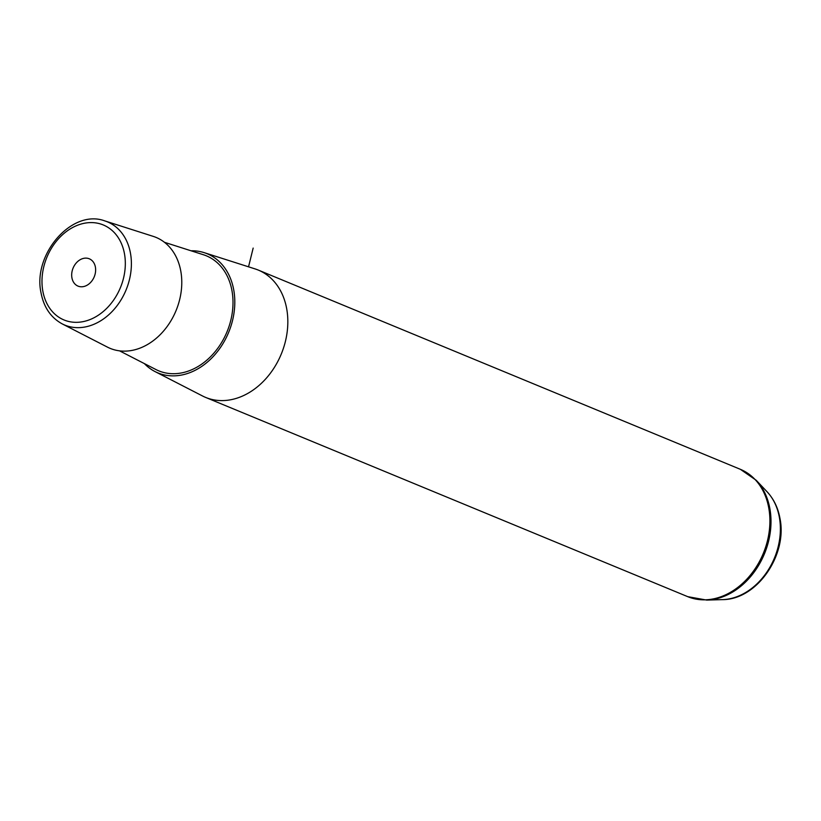 <?xml version="1.0" encoding="UTF-8"?>
<svg xmlns="http://www.w3.org/2000/svg" width="821" height="821" viewBox="0 0 821 821"><rect width="100%" height="100%" fill="white"/><g stroke="black" fill="none" stroke-linecap="round" stroke-linejoin="round"><path stroke-width="1.23" d="M180.794 271.146A60.046 46.469 -67.5 0 0 153.229 236.376L104.852 220.921A55.838 43.215 112.5 0 1 130.477 253.258A55.838 43.215 112.5 0 1 112.015 311.621A55.838 43.215 112.5 0 1 62.283 323.926L107.459 347.129A60.046 46.469 -67.5 0 0 160.937 333.901A60.046 46.469 -67.5 0 0 180.794 271.146M164.436 242.287L203.403 254.736A62.252 48.172 112.5 0 1 231.984 290.778A62.252 48.172 112.5 0 1 211.397 355.842A62.252 48.172 112.5 0 1 155.959 369.553L119.568 350.854M144.383 363.611A64.469 49.896 -67.5 0 0 155.005 371.564A64.469 49.896 -67.5 0 0 212.423 357.361A64.469 49.896 -67.5 0 0 233.749 289.977A64.469 49.896 -67.5 0 0 204.152 252.642A64.469 49.896 -67.5 0 0 191.006 250.774M204.152 252.642L255.074 268.908A68.902 53.314 112.5 0 1 258.287 270.078A68.902 53.314 112.5 0 1 286.703 308.799A68.902 53.314 112.5 0 1 265.368 379.271A68.902 53.314 112.5 0 1 205.65 397.426A68.902 53.314 112.5 0 1 202.551 395.989L155.005 371.564M92.014 280.761A14.778 11.432 112.5 0 1 78.016 286.108A14.778 11.432 112.5 0 1 75.296 264.157A14.778 11.432 112.5 0 1 89.294 258.8A14.778 11.432 112.5 0 1 92.014 280.761M248.537 266.815L253.166 248.086M42.825 291.075A51.405 39.777 -67.5 0 0 91.993 318.733A51.405 39.777 -67.5 0 0 124.484 253.843A51.405 39.777 -67.5 0 0 75.316 226.186A51.405 39.777 -67.5 0 0 42.825 291.075M767.05 491.738C773.731 498.932 778.031 507.789 779.95 518.308C787.698 554.945 757.003 599.782 722.47 599.628A61.77 47.803 -67.5 0 0 779.365 517.333A61.77 47.803 -67.5 0 0 767.05 491.738L756.213 480.275L740.368 469.314L258.287 270.078M722.47 599.628L706.696 600.079L687.731 596.662A68.902 53.314 -67.5 0 0 747.449 578.507A68.902 53.314 -67.5 0 0 768.774 508.035A68.902 53.314 -67.5 0 0 740.368 469.314M706.696 600.079A68.595 53.078 -67.5 0 0 769.882 508.702A68.595 53.078 -67.5 0 0 756.213 480.275M104.852 220.921C71.92 208.534 32.388 254.479 41.05 292.933C43.831 307.382 50.912 317.706 62.283 323.926M687.731 596.662L205.65 397.426"/></g></svg>
